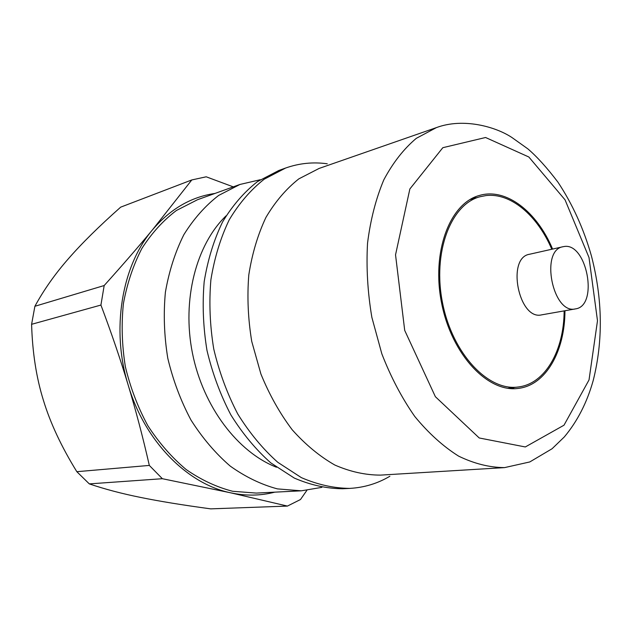 <?xml version="1.0" encoding="UTF-8"?>
<svg xmlns="http://www.w3.org/2000/svg" width="632" height="632" viewBox="0 0 632 632"><rect width="100%" height="100%" fill="white"/><g stroke="black" fill="none" stroke-linecap="round" stroke-linejoin="round"><path stroke-width="0.95" d="M34.894 306.275C43.845 289.843 55.016 273.996 68.422 258.725C81.733 243.423 99.153 226.232 120.672 207.154L191.804 179.938L152.573 229.724C138.866 246.298 122.734 264.903 104.177 285.538L34.894 306.275L31.6 324.311L100.922 305.058C111.493 333.143 120.586 359.837 128.209 385.149C144.76 441.381 187.388 484.009 230.656 492.818L287.418 506.082L210.733 508.863C182.94 505.11 159.62 501.31 140.786 497.471C121.889 493.663 104.73 489.136 89.309 483.891L162.361 478.708L230.656 492.818C245.903 496.057 260.605 495.836 274.77 492.154M233.255 186.867L206.214 176.802L191.804 179.938M287.418 506.082L300.484 499.525L306.86 490.377M214.927 193.463C191.125 196.884 170.348 208.971 152.573 229.724C121.81 265.811 110.869 329.256 128.209 385.149C135.856 410.476 142.895 437.233 149.326 465.421L162.361 478.708M104.177 285.538L100.922 305.058M149.326 465.421L76.835 471.693L89.309 483.891M76.835 471.693C61.462 446.8 50.315 423.013 43.418 400.333C36.348 377.699 32.414 352.356 31.6 324.311M476.575 197.705L473.076 197.887M511.296 388.625L514.59 387.44M552.589 249.071C537.018 211.807 506.256 187.585 479.585 195.406C449.905 203.006 431.19 252.073 441.649 303.376C451.762 354.757 487.936 392.82 518.248 388.404C545.874 385.338 564.937 351.139 564.953 310.754M436.451 127.585L319.089 168.444L298.849 178.856C286.241 188.786 275.276 201.632 265.938 217.408C257.801 234.654 252.089 253.827 248.795 274.936C247.049 296.748 248.036 318.907 251.741 341.43L260.905 374.002C269.351 394.716 279.779 413.304 292.197 429.776C305.477 444.652 319.697 456.407 334.865 465.049C350.239 471.756 365.454 475.106 380.527 475.114L504.573 467.609L529.79 461.945L552.076 448.744L564.297 436.957C577.348 421.394 586.962 402.647 593.148 380.717C603.236 340.853 602.659 299.244 591.41 255.881C583.692 228.768 572.537 204.191 557.938 182.158C547.028 167.772 536.987 156.657 527.799 148.82L511.952 137.531C495.915 126.819 463.446 117.568 436.451 127.585L416.298 138.337C403.785 148.852 392.954 162.693 383.806 179.859C375.89 198.732 370.463 219.865 367.532 243.241C366.189 267.478 367.627 292.182 371.861 317.359L381.839 353.841C390.853 377.083 401.826 397.955 414.758 416.456C428.52 433.173 443.127 446.389 458.587 456.114C474.182 463.675 489.516 467.506 504.573 467.609M260.226 179.749L239.947 184.457L197.5 199.728L176.391 210.495C163.23 220.457 151.727 233.105 141.892 248.439C133.265 265.116 127.103 283.523 123.398 303.668C121.273 324.429 121.929 345.451 125.373 366.742C130.397 387.724 137.895 407.379 147.856 425.715C159.027 442.874 171.809 457.489 186.187 469.56C201.181 479.917 216.665 487.154 232.647 491.277L256.276 493.086L301.33 490.819L321.862 487.351M239.947 184.457L218.64 195.446C205.353 205.684 193.763 218.767 183.857 234.677C175.198 252.018 169.044 271.199 165.394 292.237C163.356 313.938 164.154 335.94 167.788 358.249C173.026 380.235 180.768 400.846 191.014 420.09C202.477 438.094 215.552 453.428 230.222 466.092C245.493 476.963 261.229 484.562 277.432 488.892L301.33 490.819M226.098 215.812C196.22 244.584 181.724 299.71 192.468 353.304C203.204 406.897 237.814 452.188 276.468 467.23M327.265 163.791C313.124 161.824 299.244 163.23 285.632 168.025L278.917 170.442L257.485 181.605C244.126 192.089 232.481 205.55 222.551 221.99C213.877 239.931 207.754 259.823 204.183 281.675C202.24 304.245 203.172 327.147 206.98 350.397C212.415 373.315 220.386 394.818 230.87 414.892C242.585 433.678 255.905 449.676 270.82 462.893L294.299 478.069C310.549 485.06 326.681 488.615 342.694 488.749L349.82 488.394C364.23 487.564 377.581 483.527 389.865 476.259M285.632 168.025L264.176 179.219C250.809 189.742 239.165 203.275 229.234 219.802C220.56 237.837 214.446 257.856 210.883 279.85C208.955 302.562 209.911 325.63 213.758 349.038C219.233 372.122 227.228 393.776 237.758 413.992C249.522 432.912 262.873 449.028 277.827 462.34L301.353 477.626C317.635 484.665 333.791 488.252 349.82 488.394M551.791 249.253C537.508 215.575 510.743 192.547 485.945 195.58L480.036 196.742C450.75 204.207 432.288 252.603 442.598 303.186C452.575 353.841 488.252 391.39 518.153 386.997C545.25 383.972 564.005 350.523 564.139 310.897M562.994 246.733L529.513 254.262C506.169 257.698 518.785 320.677 541.656 314.855L575.452 308.898C599.12 306.007 586.693 241.298 563.507 246.638L562.994 246.733C539.815 250.082 552.771 314.744 575.452 308.898M589 257.508L597.493 320.74L589.024 379.943L563.997 425.202L525.311 446.958L479.23 437.976L435.377 396.706L404.709 330.402L395.537 254.838L409.86 188.976L442.827 147.69L485.581 137.5L528.834 156.997L565.048 199.838L589 257.508M507.788 388.269L518.153 386.997M469.979 199.554L480.036 196.742"/></g></svg>
